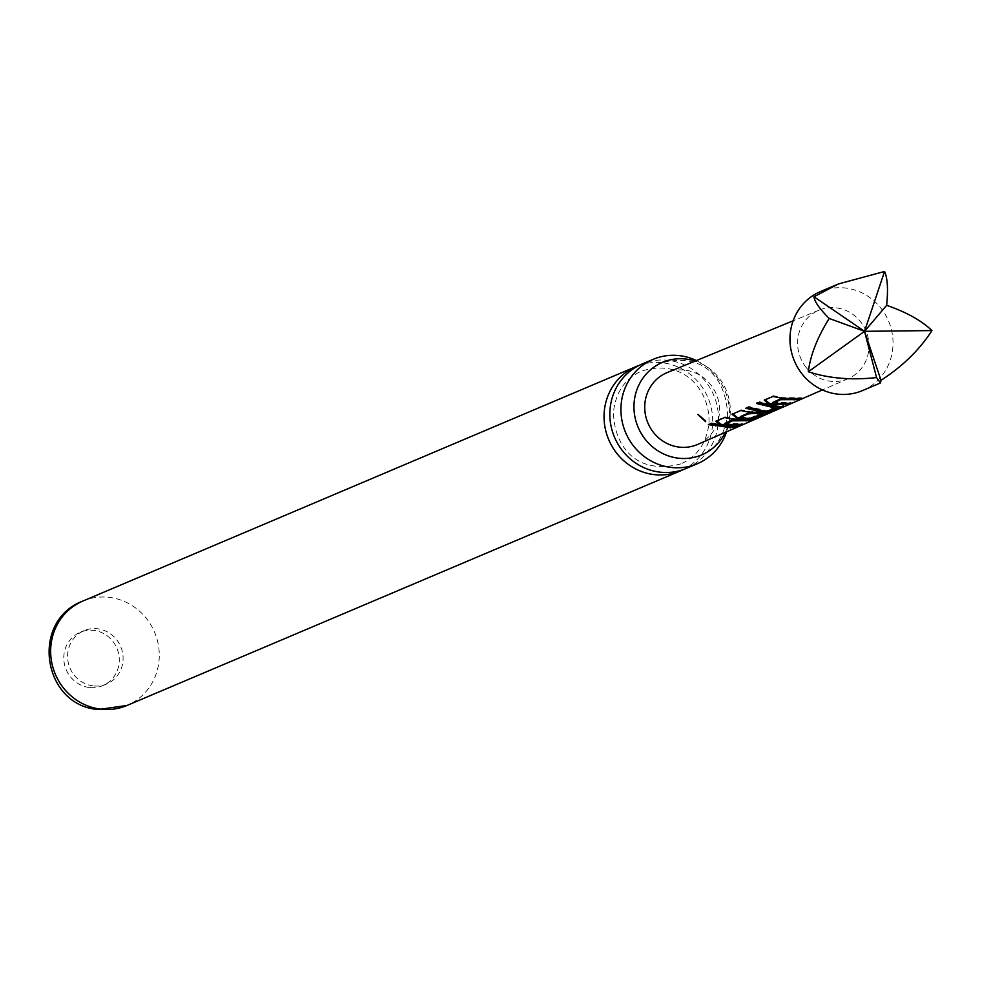 <?xml version="1.0" encoding="UTF-8"?>
<svg xmlns="http://www.w3.org/2000/svg" width="981" height="981" viewBox="0 0 981 981"><rect width="100%" height="100%" fill="white"/><g stroke="black" fill="none" stroke-linecap="round" stroke-linejoin="round"><path stroke-width="0.74" stroke-dasharray="4.91 3.68" d="M698.08 414.423L705.768 421.094M686.259 468.428A56.677 53.881 67 0 0 718.288 422.639A56.677 53.881 67 0 0 668.343 360.358A56.677 53.881 67 0 0 642.015 364.061M725.302 432.351A50.264 47.787 67 0 0 730.146 414.289A50.264 47.787 67 0 0 695.112 361.094M89.381 687.509A28.964 27.529 -113 0 1 64.182 662.813A28.964 27.529 -113 0 1 80.234 632.291A28.964 27.529 -113 0 1 93.686 630.391A28.964 27.529 -113 0 1 118.885 655.087A28.964 27.529 -113 0 1 102.833 685.609A28.964 27.529 -113 0 1 89.381 687.509M93.195 685.891A28.964 27.529 -113 0 1 67.996 661.194A28.964 27.529 -113 0 1 84.035 630.673A28.964 27.529 -113 0 1 97.487 628.772A28.964 27.529 -113 0 1 122.686 653.481A28.964 27.529 -113 0 1 106.647 684.002A28.964 27.529 -113 0 1 93.195 685.891M774.168 411.002L780.471 406.625L770.085 411.174L763.022 415.834L772.82 411.554L772.464 410.806L772.82 411.554M732.267 414.215L741.084 409.788L750.686 411.726L773.85 410.242L779.956 405.987L780.704 406.735L779.956 405.987L769.57 410.536L770.085 411.174M806.21 367.544A37.229 35.402 67 0 0 848.185 378.678A37.229 35.402 67 0 0 860.423 321.547A37.229 35.402 67 0 0 819.123 310.119A37.229 35.402 67 0 0 806.21 367.544M697.699 444.405A39.019 37.094 67 0 0 710.538 384.527A39.019 37.094 67 0 0 667.252 372.547M862.483 390.585A53.783 51.135 67 0 0 880.656 307.85A53.783 51.135 67 0 0 820.508 291.553M639.171 365.386A56.677 53.881 -113 0 1 662.555 362.798A56.677 53.881 -113 0 1 712.513 425.092A56.677 53.881 -113 0 1 683.328 469.568M696.412 360.567A56.677 53.881 -113 0 1 729.398 417.931A56.677 53.881 -113 0 1 726.602 431.775M709.3 424.27L710.833 423.608M708.699 423.964L708.356 424.687M711.176 422.872L737.442 425.803L734.965 426.894L735.198 427.679M734.965 426.894L730.514 427.839M737.442 425.803L737.675 426.6M724.481 423.571L742.715 423.51L740.238 424.589L740.483 425.374M740.238 424.589L735.664 425.546M742.715 423.51L742.948 424.295M724.836 423.78L724.677 424.577M716.302 420.628L724.971 416.839L734.585 418.764L753.518 418.789L751.041 419.868L751.287 420.665M751.041 419.868L746.492 420.837M753.518 418.789L753.751 419.586M734.585 418.764L734.413 419.561M724.971 416.839L724.628 417.563M769.57 410.536L762.654 415.086L772.452 410.806L772.476 411.726M772.452 410.806L763.659 413.7M762.654 415.086L763.022 415.834M775.861 409.285L776.229 410.021M750.686 411.726L750.502 412.523M741.084 409.788L740.741 410.512M732.415 413.577L732.071 414.313M740.287 416.643L750.6 417.808L749.864 418.715M750.6 417.808L757.639 414.742L765.72 413.455L765.965 414.252M765.72 413.455L761.82 415.159M757.639 414.742L757.7 415.564M749.876 417.894L749.925 418.715M740.655 416.851L740.496 417.648M757.602 403.105L759.49 401.707L778.191 405.999L783.365 405.754L783.611 406.551M783.733 406.379L783.512 405.582L781.477 406.575M778.191 405.999L778.252 406.821M759.49 401.707L759.147 402.431M757.013 402.799L756.67 403.522M746.799 407.851L748.687 406.453L766.247 410.757L774.978 407.176L775.039 407.998M766.97 410.671L767.032 411.493M766.247 410.757L766.296 411.579M748.687 406.453L748.331 407.176M746.198 407.544L745.854 408.268M772.672 402.443L790.956 402.443L788.491 403.522L788.724 404.319M788.491 403.522L783.954 404.491M790.956 402.443L791.201 403.24M773.028 402.651L772.869 403.449M764.702 399.525L773.335 395.711L782.679 397.612L801.747 397.734L799.27 398.813L799.503 399.61M799.27 398.813L794.782 399.77M801.747 397.734L801.98 398.531M782.679 397.612L782.482 398.396M773.335 395.711L772.991 396.434M82.845 601.071A56.677 53.881 -113 0 1 109.173 597.355A56.677 53.881 -113 0 1 158.493 645.706A56.677 53.881 -113 0 1 127.089 705.437M680.912 463.878C632.463 476.594 613.15 440.898 613.566 411.37C615.896 391.91 625.24 378.482 641.574 371.076C685.192 357.501 710.747 392.559 708.932 423.584C706.602 443.032 697.258 456.472 680.912 463.878M690.416 458.053L700.851 455.159C714.303 451.027 723.23 437.992 727.632 416.054C726.798 380.358 705.253 351.713 661.709 362.811L652.377 368.292M84.035 630.673L80.234 632.291M848.185 378.678L822.434 389.923M819.123 310.119L793.139 320.799M106.647 684.002L102.833 685.609M773.85 410.242L771.103 411.444"/><path stroke-width="1.47" d="M697.761 414.473L705.597 421.707L697.761 414.473M653.125 359.353L642.015 364.061A56.677 53.881 67 0 0 609.986 409.862A56.677 53.881 67 0 0 659.931 472.143A56.677 53.881 67 0 0 686.259 468.428L697.368 463.731A56.677 53.881 -113 0 1 671.041 467.434A56.677 53.881 -113 0 1 621.083 405.153A56.677 53.881 -113 0 1 653.125 359.353A56.677 53.881 -113 0 1 679.453 355.649A56.677 53.881 -113 0 1 696.412 360.567M695.112 361.094A50.264 47.787 67 0 0 652.377 368.292A50.264 47.787 67 0 0 634.094 402.958A50.264 47.787 67 0 0 690.416 458.053A50.264 47.787 67 0 0 725.302 432.351M788.724 404.319L769.349 404.246L764.346 400.248L772.991 396.434L782.482 398.396L801.98 398.531L799.503 399.61L780.385 399.708L772.869 403.449L791.201 403.24L788.724 404.319L788.491 403.522M794.782 399.77L780.557 398.911L772.672 402.443L772.869 403.449M783.365 405.754L783.611 406.551L774.941 410.328L764.959 412.621L745.854 408.268L748.331 407.176L766.296 411.579L775.039 407.998L756.67 403.522L759.147 402.431L778.252 406.821L783.733 406.379M775.039 407.973L774.978 407.152L774.634 407.937L774.585 407.115L757.013 402.799M772.82 411.554L748.123 413.945L740.115 417.44L749.925 418.715L757.7 415.564L765.965 414.252L758.865 417.354L748.859 419.635L737.209 418.335L732.071 414.313L740.741 410.512L750.502 412.523L774.168 411.002L822.434 389.923M763.659 413.7L748.295 413.148L740.287 416.643L740.496 417.648M740.483 425.374L721.133 425.374L715.958 421.364L724.628 417.563L734.413 419.561L753.751 419.586L751.287 420.665L732.304 420.861L724.677 424.577L742.948 424.295L740.483 425.374L740.238 424.589M746.492 420.837L732.476 420.064L724.481 423.571L724.677 424.577M735.198 427.679L708.356 424.687L710.833 423.608L737.675 426.6L735.198 427.679L734.965 426.894M793.139 320.799L667.252 372.547A39.019 37.094 67 0 0 653.714 432.731A39.019 37.094 67 0 0 697.699 444.405L771.434 412.204M838.51 283.926L820.508 291.553A53.783 51.135 67 0 0 802.335 374.288A53.783 51.135 67 0 0 862.483 390.585L880.484 382.958L876.573 377.562C851.41 380.358 828.663 378.421 808.332 371.75C810.281 355.49 817.222 337.734 829.178 318.457C819.417 308.623 814.353 301.388 813.972 296.74L838.51 283.926L884.555 271.479C887.547 278.064 888.246 289.346 886.64 305.312C906.64 312.277 921.735 320.701 931.95 330.572C919.553 349.8 902.569 366.379 881.012 380.321L880.484 382.958M683.328 469.568A56.677 53.881 -113 0 1 680.471 470.88A56.677 53.881 -113 0 1 654.155 474.596A56.677 53.881 -113 0 1 604.198 412.314A56.677 53.881 -113 0 1 636.24 366.514A56.677 53.881 -113 0 1 639.171 365.386M726.602 431.775A56.677 53.881 -113 0 1 697.368 463.731M931.95 330.572L864.519 331.32L881.012 380.321M884.555 271.479L864.519 331.32L876.573 377.562M829.178 318.457L864.519 331.32L886.64 305.312M808.332 371.75L864.519 331.32L813.972 296.74M730.514 427.839L709.3 424.27M705.768 421.094L698.08 414.423M735.664 425.546L721.305 424.577L721.133 425.374M721.305 424.577L716.302 420.628M732.476 420.064L732.304 420.861M733.163 420.126L733.015 420.923M751.041 419.868L751.287 420.665M772.121 410.978L772.476 411.726M749.864 418.715L737.393 417.538L737.209 418.335M737.393 417.538L732.415 413.577M748.785 418.826L748.859 419.635M761.82 415.159L758.632 416.557L758.865 417.354M758.632 416.557L750.673 418.629M748.295 413.148L748.123 413.945M748.981 413.209L748.822 414.007M781.477 406.575L774.708 409.543L764.886 411.799L764.959 412.621M774.708 409.543L774.941 410.328M764.886 411.799L746.799 407.851M783.954 404.491L769.533 403.461L769.349 404.246M769.533 403.461L764.702 399.525M772.672 402.443L772.488 403.252M780.557 398.911L780.385 399.708M781.256 398.985L781.084 399.782M799.27 398.813L799.503 399.61M127.089 705.437A56.677 53.881 -113 0 1 100.761 709.153A56.677 53.881 -113 0 1 51.441 660.814A56.677 53.881 -113 0 1 82.845 601.071C29.626 621.181 42.808 705.854 98.456 709.521L127.089 705.437L680.471 470.88M636.24 366.514L82.845 601.071M724.297 424.381L724.468 423.596M740.115 417.465L740.287 416.667"/></g></svg>
